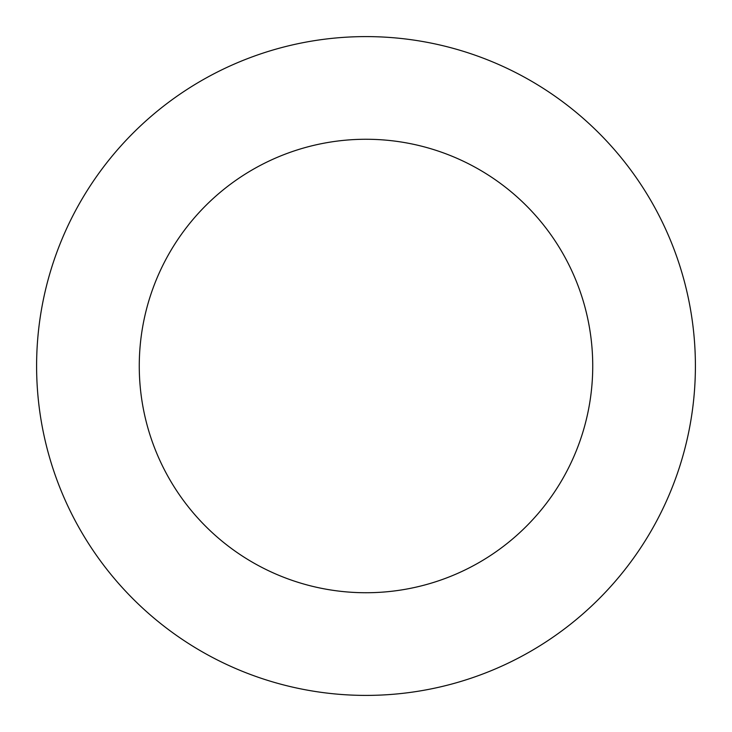 <?xml version="1.0" encoding="UTF-8"?>
<svg xmlns="http://www.w3.org/2000/svg" width="732" height="732" viewBox="0 0 732 732"><rect width="100%" height="100%" fill="white"/><g stroke="black" fill="none" stroke-linecap="round" stroke-linejoin="round"><path stroke-width="1.1" d="M139.263 366A226.737 226.737 0 0 1 479.368 169.641A226.737 226.737 0 0 1 479.368 562.359A226.737 226.737 0 0 1 139.263 366M36.6 366A329.4 329.4 0 0 1 530.7 80.73A329.4 329.4 0 0 1 530.7 651.27A329.4 329.4 0 0 1 36.6 366"/></g></svg>
